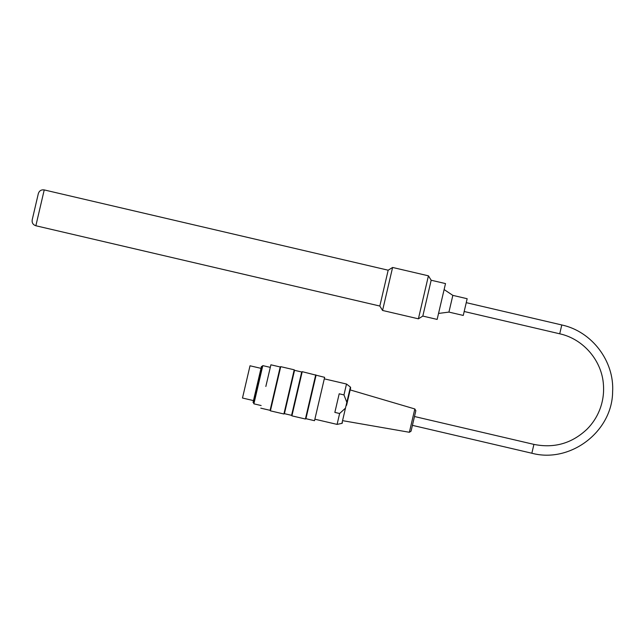<?xml version="1.0" encoding="UTF-8"?>
<svg xmlns="http://www.w3.org/2000/svg" width="644" height="644" viewBox="0 0 644 644"><rect width="100%" height="100%" fill="white"/><g stroke="black" fill="none" stroke-linecap="round" stroke-linejoin="round"><path stroke-width="0.97" d="M38.334 193.586L32.2 219.862C31.806 222.832 33.029 224.796 35.863 225.754L44.227 189.924C41.256 189.529 39.292 190.753 38.334 193.586M431.174 280.245L422.818 316.075L437.147 319.416L445.511 283.585L431.174 280.245L428.429 275.825L418.399 318.82L382.568 310.456L392.599 267.461L388.179 270.206L44.227 189.924M35.863 225.754L379.823 306.037L388.179 270.206M428.429 275.825L392.599 267.461M253.47 400.592L242.49 398.032L250.017 365.784L260.997 368.352M245.718 384.178L246.781 379.638M345.482 408.135L341.924 423.374L337.086 424.388L339.621 413.504L345.482 408.135L346.834 402.315L343.96 394.909L339.187 393.798L334.848 412.393L339.621 413.504M343.96 394.909L346.504 384.025L324.528 378.897M414.825 408.956L415.839 410.703L411.065 431.166L409.375 432.277L414.825 408.956L350.167 389.918L350.658 387.825L346.569 405.326M257.713 384.581L261.923 366.573L262.808 365.623L253.889 403.836L253.511 402.597L257.713 384.581M324.64 377.344L314.522 420.701L324.64 377.344L302.221 371.677L291.909 415.863L291.587 415.348L301.706 371.991L302.221 371.677M265.835 386.481L270.899 364.802L265.835 386.481M314.522 420.701L305.924 418.689L305.409 419.011L315.721 374.824M305.924 418.689L316.043 375.339M291.587 415.348L284.423 413.673L283.907 413.995L294.219 369.809L280.728 366.653L270.416 410.848L270.094 410.333L280.212 366.975L280.728 366.653M284.423 413.673L294.541 370.324L294.219 369.809M253.511 402.597L253.036 402.484L261.44 366.46L261.923 366.573M452.837 295.371L467.166 298.719L463.261 315.439L448.932 312.09L452.837 295.371L444.119 289.558M346.834 402.315L350.392 387.076L346.504 384.025M466.248 302.656L561.785 324.962L559.725 333.801L464.179 311.495M561.785 324.962C591.844 331.378 614.457 361.107 612.621 391.777C612.315 431.633 570.343 463.567 531.847 453.231L533.916 444.392C554.355 448.506 572.122 443.37 587.223 428.993C592.504 423.623 596.569 417.457 599.419 410.494C602.695 402.363 604.048 393.919 603.468 385.168C602.156 360.898 583.48 338.961 559.725 333.801M379.823 306.037L382.568 310.456M422.818 316.075L418.399 318.82M337.086 424.388L315.109 419.26M350.392 387.076L350.658 387.825M341.924 423.374L342.487 422.818M409.375 432.277L342.978 420.725M301.706 371.991L294.541 370.324M280.212 366.975L270.899 364.802M270.094 410.333L260.78 408.151M283.907 413.995L270.416 410.848M305.409 419.011L291.909 415.863M270.061 367.313L262.808 365.623M261.134 405.535L253.889 403.836M533.916 444.392L414.486 416.515M531.847 453.231L412.418 425.354M448.932 312.09L438.54 313.443"/></g></svg>
